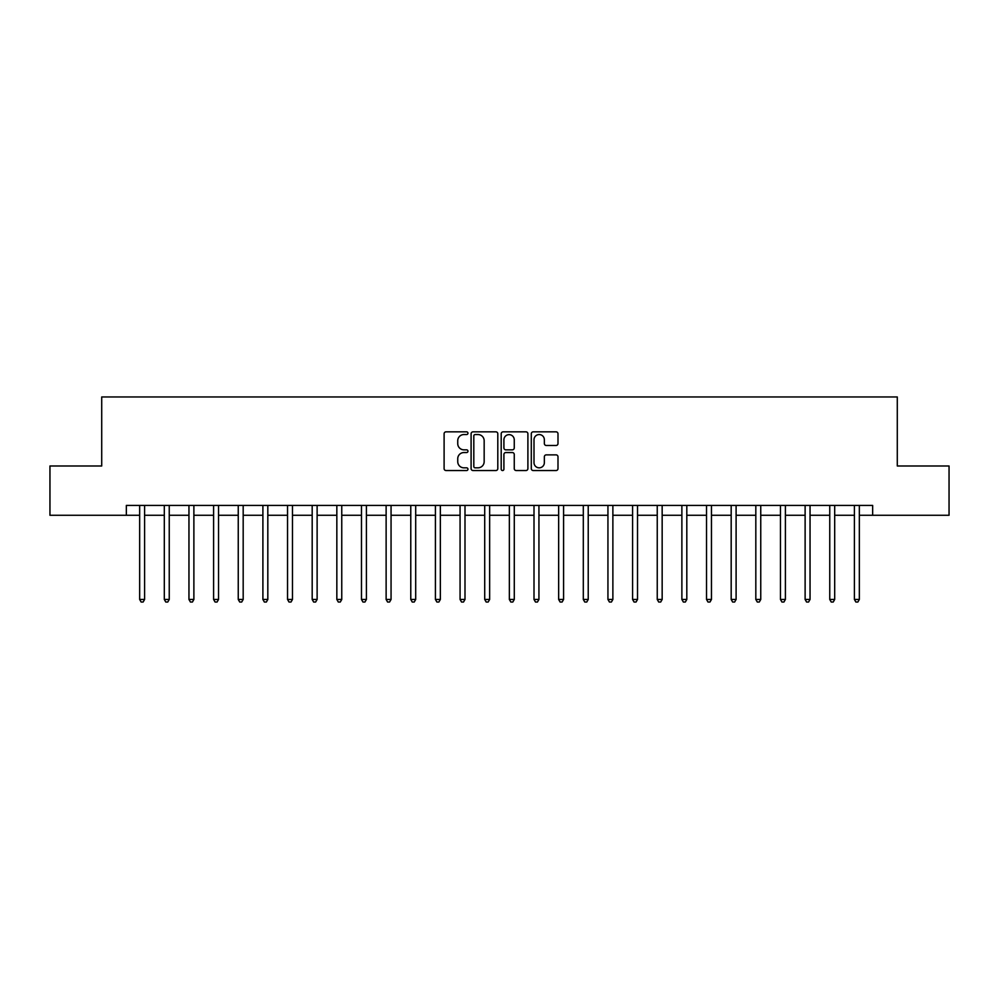 <?xml version="1.0" encoding="UTF-8"?>
<svg xmlns="http://www.w3.org/2000/svg" width="999" height="999" viewBox="0 0 999 999"><rect width="100%" height="100%" fill="white"/><g stroke="black" fill="none" stroke-linecap="round" stroke-linejoin="round"><path stroke-width="1.5" d="M467.957 433.191A1.349 1.349 0 0 0 466.595 431.843L446.041 431.843A1.936 1.936 0 0 0 444.105 433.778L444.105 468.606A1.936 1.936 0 0 0 446.041 470.541L466.595 470.541A1.349 1.349 0 0 0 467.957 469.193A1.349 1.349 0 0 0 466.595 467.832L463.936 467.832A6.194 6.194 0 0 1 457.742 461.638L457.742 458.741A6.194 6.194 0 0 1 463.936 452.547L466.595 452.547A1.349 1.349 0 0 0 467.957 451.198A1.349 1.349 0 0 0 466.595 449.837L463.936 449.837A6.194 6.194 0 0 1 457.742 443.643L457.742 440.746A6.194 6.194 0 0 1 463.936 434.553L466.595 434.553A1.349 1.349 0 0 0 467.957 433.191M556.056 445.479A1.936 1.936 0 0 0 557.991 443.544L557.991 433.778A1.936 1.936 0 0 0 556.056 431.843L533.229 431.843A1.936 1.936 0 0 0 531.293 433.778L531.293 468.606A1.936 1.936 0 0 0 533.229 470.541L556.056 470.541A1.936 1.936 0 0 0 557.991 468.606L557.991 456.805A1.936 1.936 0 0 0 556.056 454.87L546.291 454.87A1.936 1.936 0 0 0 544.355 456.805L544.355 462.662A5.182 5.182 0 0 1 539.173 467.832A5.182 5.182 0 0 1 534.003 462.662L534.003 439.722A5.182 5.182 0 0 1 539.173 434.553A5.182 5.182 0 0 1 544.355 439.722L544.355 443.544A1.936 1.936 0 0 0 546.291 445.479L556.056 445.479M126.349 515.272L49.95 515.272L49.95 465.984L101.711 465.984L101.711 396.965L897.289 396.965L897.289 465.984L949.05 465.984L949.05 515.272L872.651 515.272L872.651 505.419L126.349 505.419L126.349 515.272L139.66 515.272M497.802 433.778A1.936 1.936 0 0 0 495.866 431.843L473.039 431.843A1.936 1.936 0 0 0 471.103 433.778L471.103 468.606A1.936 1.936 0 0 0 473.039 470.541L495.866 470.541A1.936 1.936 0 0 0 497.802 468.606L497.802 433.778M503.134 431.843L525.961 431.843A1.936 1.936 0 0 1 527.897 433.778L527.897 468.606A1.936 1.936 0 0 1 525.961 470.541L516.196 470.541A1.936 1.936 0 0 1 514.26 468.606L514.26 454.483A1.936 1.936 0 0 0 512.325 452.547L505.844 452.547A1.936 1.936 0 0 0 503.908 454.483L503.908 469.193A1.349 1.349 0 0 1 502.547 470.541A1.349 1.349 0 0 1 501.198 469.193L501.198 433.778A1.936 1.936 0 0 1 503.134 431.843M144.593 515.272L164.311 515.272M169.243 515.272L188.961 515.272M193.881 515.272L213.599 515.272M218.531 515.272L238.249 515.272M243.182 515.272L262.899 515.272M267.819 515.272L287.537 515.272M292.47 515.272L312.188 515.272M317.12 515.272L336.838 515.272M341.758 515.272L361.476 515.272M366.408 515.272L386.126 515.272M391.059 515.272L410.776 515.272M415.696 515.272L435.414 515.272M440.347 515.272L460.064 515.272M464.997 515.272L484.715 515.272M489.647 515.272L509.353 515.272M514.285 515.272L534.003 515.272M538.936 515.272L558.653 515.272M563.586 515.272L583.304 515.272M588.224 515.272L607.941 515.272M612.874 515.272L632.592 515.272M637.524 515.272L657.242 515.272M662.162 515.272L681.88 515.272M686.812 515.272L706.53 515.272M711.463 515.272L731.181 515.272M736.101 515.272L755.818 515.272M760.751 515.272L780.469 515.272M785.401 515.272L805.119 515.272M810.039 515.272L829.757 515.272M834.689 515.272L854.407 515.272M859.34 515.272L872.651 515.272M475.162 434.553A1.349 1.349 0 0 0 473.813 435.901L473.813 466.483A1.349 1.349 0 0 0 475.162 467.832L477.972 467.832A6.194 6.194 0 0 0 484.165 461.638L484.165 440.746A6.194 6.194 0 0 0 477.972 434.553L475.162 434.553M514.26 439.822A5.182 5.182 0 0 0 509.078 434.64A5.182 5.182 0 0 0 503.908 439.822L503.908 447.902A1.936 1.936 0 0 0 505.844 449.837L512.325 449.837A1.936 1.936 0 0 0 514.26 447.902L514.26 439.822M144.83 505.419L144.73 505.669A1.973 1.973 0 0 0 144.593 506.406L144.593 599.462L139.66 599.462L139.66 506.406A1.973 1.973 0 0 0 139.523 505.669L139.423 505.419M144.593 599.462L143.119 602.035L141.146 602.035L139.66 599.462M169.48 505.419L169.38 505.669A1.973 1.973 0 0 0 169.243 506.406L169.243 599.462L164.311 599.462L164.311 506.406A1.973 1.973 0 0 0 164.161 505.669L164.061 505.419M169.243 599.462L167.757 602.035L165.784 602.035L164.311 599.462M194.131 505.419L194.031 505.669A1.973 1.973 0 0 0 193.881 506.406L193.881 599.462L188.961 599.462L188.961 506.406A1.973 1.973 0 0 0 188.811 505.669L188.711 505.419M193.881 599.462L192.407 602.035L190.434 602.035L188.961 599.462M218.769 505.419L218.669 505.669A1.973 1.973 0 0 0 218.531 506.406L218.531 599.462L213.599 599.462L213.599 506.406A1.973 1.973 0 0 0 213.461 505.669L213.361 505.419M218.531 599.462L217.058 602.035L215.085 602.035L213.599 599.462M243.419 505.419L243.319 505.669A1.973 1.973 0 0 0 243.182 506.406L243.182 599.462L238.249 599.462L238.249 506.406A1.973 1.973 0 0 0 238.112 505.669L237.999 505.419M243.182 599.462L241.696 602.035L239.723 602.035L238.249 599.462M268.069 505.419L267.969 505.669A1.973 1.973 0 0 0 267.819 506.406L267.819 599.462L262.899 599.462L262.899 506.406A1.973 1.973 0 0 0 262.749 505.669L262.65 505.419M267.819 599.462L266.346 602.035L264.373 602.035L262.899 599.462M292.719 505.419L292.607 505.669A1.973 1.973 0 0 0 292.47 506.406L292.47 599.462L287.537 599.462L287.537 506.406A1.973 1.973 0 0 0 287.4 505.669L287.3 505.419M292.47 599.462L290.996 602.035L289.023 602.035L287.537 599.462M317.357 505.419L317.257 505.669A1.973 1.973 0 0 0 317.12 506.406L317.12 599.462L312.188 599.462L312.188 506.406A1.973 1.973 0 0 0 312.05 505.669L311.95 505.419M317.12 599.462L315.634 602.035L313.661 602.035L312.188 599.462M342.008 505.419L341.908 505.669A1.973 1.973 0 0 0 341.758 506.406L341.758 599.462L336.838 599.462L336.838 506.406A1.973 1.973 0 0 0 336.688 505.669L336.588 505.419M341.758 599.462L340.284 602.035L338.311 602.035L336.838 599.462M366.658 505.419L366.558 505.669A1.973 1.973 0 0 0 366.408 506.406L366.408 599.462L361.476 599.462L361.476 506.406A1.973 1.973 0 0 0 361.338 505.669L361.238 505.419M366.408 599.462L364.935 602.035L362.962 602.035L361.476 599.462M391.296 505.419L391.196 505.669A1.973 1.973 0 0 0 391.059 506.406L391.059 599.462L386.126 599.462L386.126 506.406A1.973 1.973 0 0 0 385.989 505.669L385.889 505.419M391.059 599.462L389.573 602.035L387.6 602.035L386.126 599.462M415.946 505.419L415.846 505.669A1.973 1.973 0 0 0 415.696 506.406L415.696 599.462L410.776 599.462L410.776 506.406A1.973 1.973 0 0 0 410.626 505.669L410.527 505.419M415.696 599.462L414.223 602.035L412.25 602.035L410.776 599.462M440.596 505.419L440.497 505.669A1.973 1.973 0 0 0 440.347 506.406L440.347 599.462L435.414 599.462L435.414 506.406A1.973 1.973 0 0 0 435.277 505.669L435.177 505.419M440.347 599.462L438.873 602.035L436.9 602.035L435.414 599.462M465.234 505.419L465.134 505.669A1.973 1.973 0 0 0 464.997 506.406L464.997 599.462L460.064 599.462L460.064 506.406A1.973 1.973 0 0 0 459.927 505.669L459.827 505.419M464.997 599.462L463.511 602.035L461.55 602.035L460.064 599.462M489.885 505.419L489.785 505.669A1.973 1.973 0 0 0 489.647 506.406L489.647 599.462L484.715 599.462L484.715 506.406A1.973 1.973 0 0 0 484.565 505.669L484.465 505.419M489.647 599.462L488.161 602.035L486.188 602.035L484.715 599.462M514.535 505.419L514.435 505.669A1.973 1.973 0 0 0 514.285 506.406L514.285 599.462L509.353 599.462L509.353 506.406A1.973 1.973 0 0 0 509.215 505.669L509.115 505.419M514.285 599.462L512.812 602.035L510.839 602.035L509.353 599.462M539.173 505.419L539.073 505.669A1.973 1.973 0 0 0 538.936 506.406L538.936 599.462L534.003 599.462L534.003 506.406A1.973 1.973 0 0 0 533.866 505.669L533.766 505.419M538.936 599.462L537.45 602.035L535.489 602.035L534.003 599.462M563.823 505.419L563.723 505.669A1.973 1.973 0 0 0 563.586 506.406L563.586 599.462L558.653 599.462L558.653 506.406A1.973 1.973 0 0 0 558.503 505.669L558.404 505.419M563.586 599.462L562.1 602.035L560.127 602.035L558.653 599.462M588.473 505.419L588.374 505.669A1.973 1.973 0 0 0 588.224 506.406L588.224 599.462L583.304 599.462L583.304 506.406A1.973 1.973 0 0 0 583.154 505.669L583.054 505.419M588.224 599.462L586.75 602.035L584.777 602.035L583.304 599.462M613.111 505.419L613.011 505.669A1.973 1.973 0 0 0 612.874 506.406L612.874 599.462L607.941 599.462L607.941 506.406A1.973 1.973 0 0 0 607.804 505.669L607.704 505.419M612.874 599.462L611.4 602.035L609.427 602.035L607.941 599.462M637.762 505.419L637.662 505.669A1.973 1.973 0 0 0 637.524 506.406L637.524 599.462L632.592 599.462L632.592 506.406A1.973 1.973 0 0 0 632.442 505.669L632.342 505.419M637.524 599.462L636.038 602.035L634.065 602.035L632.592 599.462M662.412 505.419L662.312 505.669A1.973 1.973 0 0 0 662.162 506.406L662.162 599.462L657.242 599.462L657.242 506.406A1.973 1.973 0 0 0 657.092 505.669L656.992 505.419M662.162 599.462L660.689 602.035L658.716 602.035L657.242 599.462M687.05 505.419L686.95 505.669A1.973 1.973 0 0 0 686.812 506.406L686.812 599.462L681.88 599.462L681.88 506.406A1.973 1.973 0 0 0 681.743 505.669L681.643 505.419M686.812 599.462L685.339 602.035L683.366 602.035L681.88 599.462M711.7 505.419L711.6 505.669A1.973 1.973 0 0 0 711.463 506.406L711.463 599.462L706.53 599.462L706.53 506.406A1.973 1.973 0 0 0 706.393 505.669L706.281 505.419M711.463 599.462L709.977 602.035L708.004 602.035L706.53 599.462M736.35 505.419L736.251 505.669A1.973 1.973 0 0 0 736.101 506.406L736.101 599.462L731.181 599.462L731.181 506.406A1.973 1.973 0 0 0 731.031 505.669L730.931 505.419M736.101 599.462L734.627 602.035L732.654 602.035L731.181 599.462M761.001 505.419L760.888 505.669A1.973 1.973 0 0 0 760.751 506.406L760.751 599.462L755.818 599.462L755.818 506.406A1.973 1.973 0 0 0 755.681 505.669L755.581 505.419M760.751 599.462L759.277 602.035L757.304 602.035L755.818 599.462M785.639 505.419L785.539 505.669A1.973 1.973 0 0 0 785.401 506.406L785.401 599.462L780.469 599.462L780.469 506.406A1.973 1.973 0 0 0 780.331 505.669L780.231 505.419M785.401 599.462L783.915 602.035L781.942 602.035L780.469 599.462M810.289 505.419L810.189 505.669A1.973 1.973 0 0 0 810.039 506.406L810.039 599.462L805.119 599.462L805.119 506.406A1.973 1.973 0 0 0 804.969 505.669L804.869 505.419M810.039 599.462L808.566 602.035L806.593 602.035L805.119 599.462M834.939 505.419L834.839 505.669A1.973 1.973 0 0 0 834.689 506.406L834.689 599.462L829.757 599.462L829.757 506.406A1.973 1.973 0 0 0 829.62 505.669L829.52 505.419M834.689 599.462L833.216 602.035L831.243 602.035L829.757 599.462M859.577 505.419L859.477 505.669A1.973 1.973 0 0 0 859.34 506.406L859.34 599.462L854.407 599.462L854.407 506.406A1.973 1.973 0 0 0 854.27 505.669L854.17 505.419M859.34 599.462L857.854 602.035L855.881 602.035L854.407 599.462"/></g></svg>
